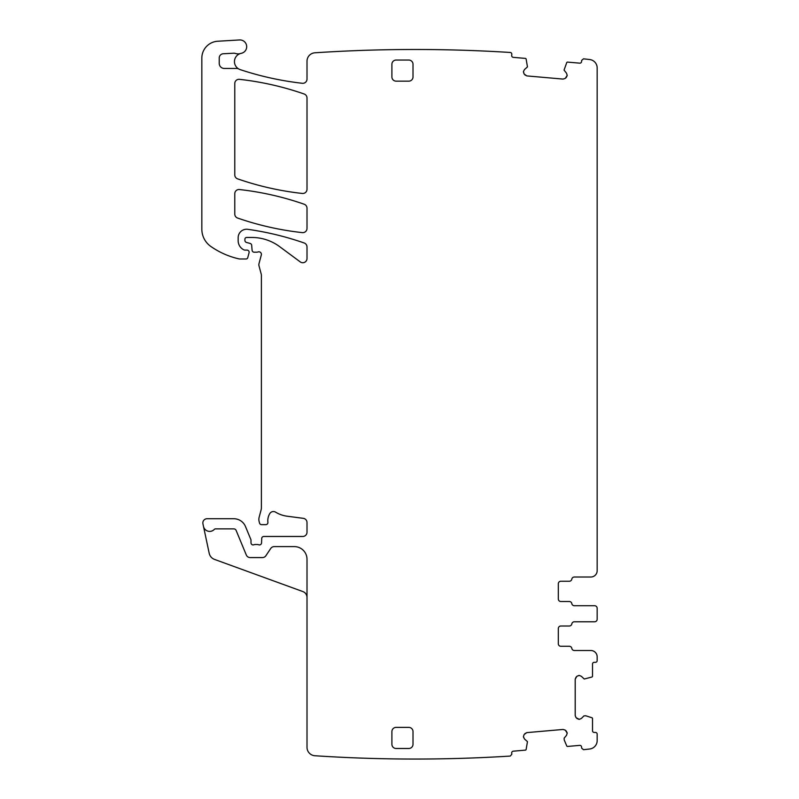 <?xml version="1.0" encoding="UTF-8"?>
<svg xmlns="http://www.w3.org/2000/svg" width="799" height="799" viewBox="0 0 799 799"><rect width="100%" height="100%" fill="white"/><g stroke="black" fill="none" stroke-linecap="round" stroke-linejoin="round"><path stroke-width="1.2" d="M560.838 581.243L569.327 581.243L560.838 581.243A2.537 2.537 0 0 0 558.311 583.769A2.537 2.537 0 0 1 560.838 581.243L569.327 581.243A2.537 2.537 0 0 0 571.824 579.125A2.537 2.537 0 0 1 574.321 577.018L590.831 577.018A6.332 6.332 0 0 0 597.163 570.676L597.163 67.925A8.449 8.449 0 0 0 589.692 59.535A1520.507 1520.507 0 0 0 583.53 58.836L581.662 60.374L581.552 61.623A1.688 1.688 0 0 1 579.724 63.161L567.58 62.102A0.849 0.849 0 0 0 566.731 62.612L564.064 70.092L566.521 73.218L567.21 75.376L566.521 73.218M579.255 675.425L581.352 676.294L579.255 675.425L576.868 676.294L575.2 679.18L575.2 715.594L576.069 717.682L575.2 715.594M240.459 53.523A8.449 8.449 0 0 0 238.771 68.984A4.225 4.225 0 0 0 236.714 68.454L224.299 68.454A5.064 5.064 0 0 1 219.236 63.381L219.236 57.977A4.225 4.225 0 0 1 223.231 53.763L233.708 53.203A4.225 4.225 0 0 1 235.296 53.423A8.449 8.449 0 0 0 240.459 53.523A8.449 8.449 0 0 1 241.248 53.323A6.762 6.762 0 0 0 246.631 45.843A6.762 6.762 0 0 0 239.53 39.95L217.737 41.238A16.899 16.899 0 0 0 201.837 58.097L201.837 229.153A21.114 21.114 0 0 0 210.886 246.492A80.25 80.25 0 0 0 238.891 258.866A4.225 4.225 0 0 0 239.83 258.976L246.102 258.976A1.688 1.688 0 0 0 247.74 257.727L249.068 252.764A2.107 2.107 0 0 0 247.031 250.107L244.913 250.107A2.107 2.107 0 0 1 244.025 249.907A10.137 10.137 0 0 1 238.162 240.719L238.162 237.693A8.449 8.449 0 0 1 247.78 229.323A295.65 295.65 0 0 1 304.169 242.986A4.225 4.225 0 0 1 307.006 246.971L307.006 258.506A4.225 4.225 0 0 1 300.264 261.902L279.57 246.591A46.462 46.462 0 0 0 251.935 237.473L246.601 237.473A1.688 1.688 0 0 0 244.913 239.171L244.913 240.409A2.107 2.107 0 0 0 246.482 242.447L250.107 243.425A2.107 2.107 0 0 1 251.665 245.283L252.104 250.287A2.107 2.107 0 0 0 254.212 252.214L256.509 252.214A4.225 4.225 0 0 0 257.987 251.955A2.537 2.537 0 0 1 261.313 254.981L258.996 263.63A4.225 4.225 0 0 0 258.996 265.817L261.243 274.197A4.225 4.225 0 0 1 261.383 275.285L261.383 507.725A8.449 8.449 0 0 1 261.103 509.912L259.146 517.213A8.449 8.449 0 0 0 259.146 521.587L259.535 523.075A2.107 2.107 0 0 0 261.583 524.643L265.807 524.643A2.107 2.107 0 0 0 267.905 522.276A13.513 13.513 0 0 1 269.812 513.557A4.225 4.225 0 0 1 275.605 512.159A29.563 29.563 0 0 0 287.091 516.204L303.33 518.341A4.225 4.225 0 0 1 307.006 522.526L307.006 532.244A4.225 4.225 0 0 1 302.781 536.469L263.84 536.469A2.107 2.107 0 0 0 261.722 538.496L261.553 542.891A2.107 2.107 0 0 1 258.676 544.778A4.225 4.225 0 0 0 257.168 544.489L255.38 544.489A4.225 4.225 0 0 0 253.872 544.778A2.107 2.107 0 0 1 250.996 542.801L250.996 540.264A2.107 2.107 0 0 0 250.836 539.465L245.493 526.551A12.674 12.674 0 0 0 233.787 518.731L207.071 518.731A4.225 4.225 0 0 0 202.936 523.834L203.485 526.381A6.332 6.332 0 0 0 214.302 529.397A1.688 1.688 0 0 1 215.53 528.868L233.787 528.868A2.537 2.537 0 0 1 236.124 530.426L246.292 554.975A4.225 4.225 0 0 0 250.197 557.582L262.402 557.582A4.225 4.225 0 0 0 265.917 555.695L270.711 548.494A4.225 4.225 0 0 1 274.227 546.606L294.332 546.606A12.674 12.674 0 0 1 307.006 559.27L307.006 747.315A8.449 8.449 0 0 0 314.896 755.744A1520.507 1520.507 0 0 0 510.231 756.074L511.819 754.286L511.71 753.018A1.688 1.688 0 0 1 513.238 751.19L525.382 750.131A0.849 0.849 0 0 0 526.132 749.472L527.46 741.642L524.494 738.995L523.425 736.688L524.104 734.531L526.841 732.613L563.105 729.447L565.263 730.126L567.21 733.152L566.521 735.31L564.164 738.136L564.194 739.884L566.731 745.926A0.849 0.849 0 0 0 567.58 746.436L579.724 745.377A1.688 1.688 0 0 1 581.552 746.905L581.662 748.174L583.53 749.702A1520.507 1520.507 0 0 0 589.692 749.003A8.449 8.449 0 0 0 597.163 740.603L597.163 734.131A1.688 1.688 0 0 0 595.475 732.443L594.206 732.443A1.688 1.688 0 0 1 592.518 730.755L592.518 718.571A0.849 0.849 0 0 0 591.939 717.762L585.697 715.764L583.949 715.884L581.352 718.481L579.255 719.35L576.069 717.682M523.445 71.55L524.494 69.543L523.445 71.55L524.104 74.007L526.841 75.915L563.105 79.091L565.263 78.412L563.105 79.091M567.21 75.376L565.263 78.412M567.18 75.675L566.131 77.683M526.841 75.915L524.833 74.876M524.104 74.007L523.425 71.85M238.771 68.984A8.449 8.449 0 0 0 240.229 69.633A307.475 307.475 0 0 0 302.302 83.286A4.225 4.225 0 0 0 307.006 79.091L307.006 61.223A8.449 8.449 0 0 1 314.896 52.794A1520.507 1520.507 0 0 1 354.726 50.687A1507.104 1507.104 0 0 1 354.796 50.677A1520.507 1520.507 0 0 1 510.231 52.464A1.688 1.688 0 0 1 511.809 54.292L511.71 55.521A1.688 1.688 0 0 0 513.238 57.348L525.382 58.407A0.849 0.849 0 0 1 526.132 59.056L527.46 66.896L524.494 69.543M524.494 738.995L523.445 736.988M523.425 736.688L524.104 734.531M524.833 733.662L526.841 732.613M563.105 729.447L565.263 730.126M566.131 730.855L567.18 732.863M567.21 733.152L566.521 735.31M581.352 718.481L579.255 719.35M578.965 719.35L576.868 718.481M575.2 679.18L576.069 677.093M576.868 676.294L578.965 675.425M558.311 583.769L558.311 598.98A2.537 2.537 0 0 0 560.838 601.507L569.327 601.507A2.537 2.537 0 0 1 571.824 603.625A2.537 2.537 0 0 0 574.321 605.732L594.636 605.732A2.537 2.537 0 0 1 597.163 608.269L597.163 619.255A2.537 2.537 0 0 1 594.636 621.782L574.321 621.782A2.537 2.537 0 0 0 571.824 623.899A2.537 2.537 0 0 1 569.327 626.007L560.838 626.007A2.537 2.537 0 0 0 558.311 628.543L558.311 643.744A2.537 2.537 0 0 0 560.838 646.281L569.327 646.281A2.537 2.537 0 0 1 571.824 648.389A2.537 2.537 0 0 0 574.321 650.506L590.831 650.506A6.332 6.332 0 0 1 597.163 656.838L597.163 660.643A1.688 1.688 0 0 1 595.475 662.331L594.206 662.331A1.688 1.688 0 0 0 592.518 664.019L592.518 676.204A0.849 0.849 0 0 1 591.939 677.013L584.249 679.01L581.352 676.294M408.788 727.38L396.124 727.38A4.225 4.225 0 0 0 391.9 731.594L391.9 744.269A4.225 4.225 0 0 0 396.124 748.493L408.788 748.493A4.225 4.225 0 0 0 413.013 744.269L413.013 731.594A4.225 4.225 0 0 0 408.788 727.38M307.006 97.987A4.225 4.225 0 0 0 304.169 94.002A295.65 295.65 0 0 0 239.47 79.341A4.225 4.225 0 0 0 234.776 83.535L234.776 174.861A4.225 4.225 0 0 0 237.613 178.856A295.65 295.65 0 0 0 302.322 193.458A4.225 4.225 0 0 0 307.006 189.263L307.006 97.987M396.124 60.045A4.225 4.225 0 0 0 391.9 64.27L391.9 76.934A4.225 4.225 0 0 0 396.124 81.158L408.788 81.158A4.225 4.225 0 0 0 413.013 76.934L413.013 64.27A4.225 4.225 0 0 0 408.788 60.045L396.124 60.045M307.006 208.209L307.006 228.424A4.225 4.225 0 0 1 302.322 232.619A295.65 295.65 0 0 1 237.623 218.057A4.225 4.225 0 0 1 234.776 214.062L234.776 193.738A4.225 4.225 0 0 1 239.47 189.543A295.65 295.65 0 0 1 304.169 204.224A4.225 4.225 0 0 1 307.006 208.209M590.831 577.018L574.321 577.018L590.831 577.018A6.332 6.332 0 0 0 596.454 573.602M597.163 608.269L597.163 609.247M597.163 619.255L597.163 618.276M560.838 646.281L569.327 646.281L560.838 646.281M574.321 650.506L590.831 650.506L574.321 650.506A2.537 2.537 0 0 1 571.824 648.389M307.006 597.502A6.332 6.332 0 0 0 302.831 591.55L214.561 559.42A8.449 8.449 0 0 1 209.188 553.238L203.485 526.381M246.292 554.975L236.124 530.426A2.537 2.537 0 0 0 233.787 528.868M571.824 603.625A2.537 2.537 0 0 0 574.321 605.732M558.311 598.98A2.537 2.537 0 0 0 560.838 601.507"/></g></svg>
